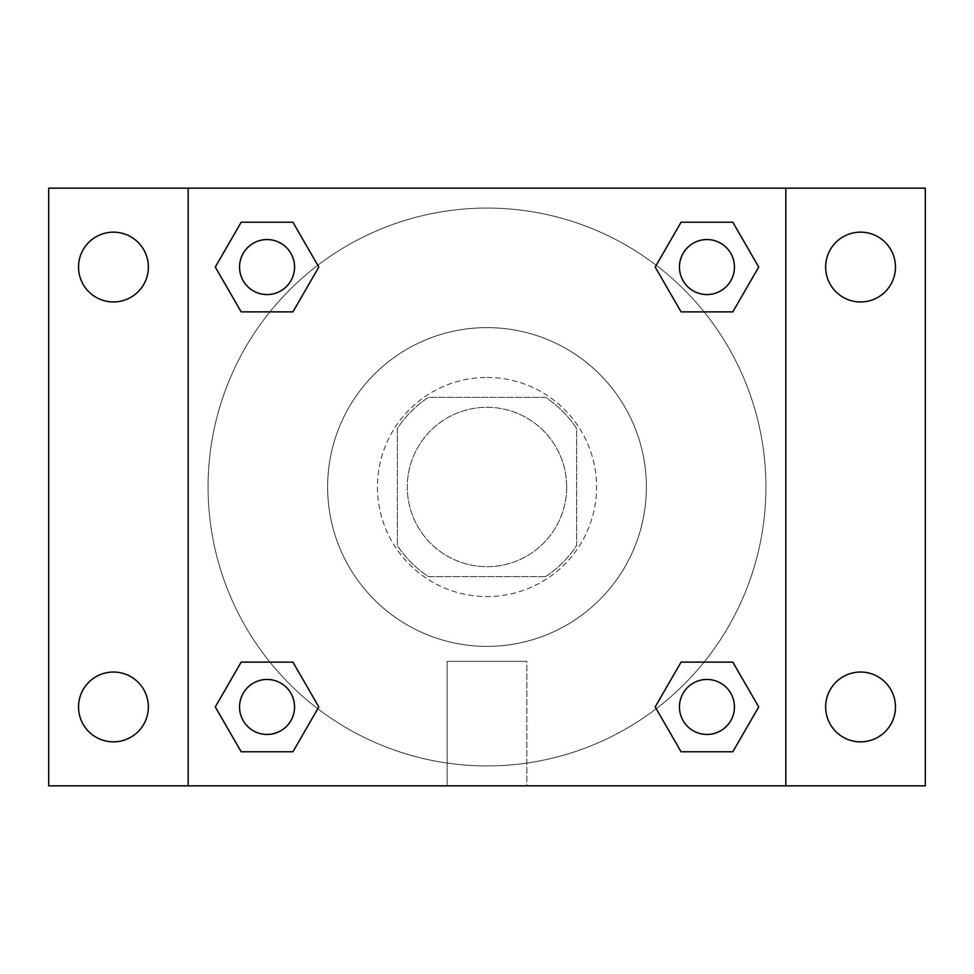 <?xml version="1.0" encoding="UTF-8"?>
<svg xmlns="http://www.w3.org/2000/svg" width="974" height="974" viewBox="0 0 974 974"><rect width="100%" height="100%" fill="white"/><g stroke="black" fill="none" stroke-linecap="round" stroke-linejoin="round"><path stroke-width="0.73" stroke-dasharray="4.87 3.65" d="M566.685 487A79.685 79.685 0 0 0 447.151 417.98A79.685 79.685 0 0 0 447.151 556.02A79.685 79.685 0 0 0 566.685 487A79.685 79.685 0 0 0 447.151 417.98A79.685 79.685 0 0 0 447.151 556.02A79.685 79.685 0 0 0 566.685 487M545.452 576.657L428.548 576.657A107.03 107.03 0 0 1 397.343 545.452L397.343 428.548A107.03 107.03 0 0 1 428.548 397.343L545.452 397.343A107.03 107.03 0 0 1 576.657 428.548L576.657 545.452A107.03 107.03 0 0 1 545.452 576.657L428.548 576.657A107.03 107.03 0 0 1 397.343 545.452L397.343 428.548A107.03 107.03 0 0 1 428.548 397.343L545.452 397.343A107.03 107.03 0 0 1 576.657 428.548L576.657 545.452A107.03 107.03 0 0 1 545.452 576.657M487 377.425A109.575 109.575 0 0 1 581.892 541.788A109.575 109.575 0 0 1 392.108 541.788A109.575 109.575 0 0 1 487 377.425A109.575 109.575 0 0 0 377.425 487A109.575 109.575 0 0 0 487 596.575A109.575 109.575 0 0 0 596.575 487A109.575 109.575 0 0 0 487 377.425M646.383 487A159.383 159.383 0 0 0 407.315 348.972A159.383 159.383 0 0 0 407.315 625.028A159.383 159.383 0 0 0 646.383 487A159.383 159.383 0 0 0 407.315 348.972A159.383 159.383 0 0 0 407.315 625.028A159.383 159.383 0 0 0 646.383 487M113.447 741.847A34.906 34.906 0 0 0 143.677 689.495A34.906 34.906 0 0 0 83.216 689.495A34.906 34.906 0 0 0 113.447 741.847M860.553 741.847A34.906 34.906 0 0 0 890.784 689.495A34.906 34.906 0 0 0 830.323 689.495A34.906 34.906 0 0 0 860.553 741.847M860.553 301.952A34.906 34.906 0 0 0 890.784 249.6A34.906 34.906 0 0 0 830.323 249.6A34.906 34.906 0 0 0 860.553 301.952M113.447 301.952A34.906 34.906 0 0 0 143.677 249.6A34.906 34.906 0 0 0 83.216 249.6A34.906 34.906 0 0 0 113.447 301.952M48.7 188.165L925.3 188.165L925.3 785.835L48.7 785.835L48.7 188.165M188.165 188.165L785.835 188.165L785.835 785.835L188.165 785.835L188.165 188.165L785.835 188.165L785.835 785.835L188.165 785.835L188.165 188.165L188.165 785.835M504.435 188.165L469.565 188.177L504.435 188.165M526.849 785.835L447.151 785.835L526.849 785.835L447.151 785.835L526.849 785.835L526.849 661.358L447.151 661.358L526.849 661.358L447.151 661.358L526.849 661.358L526.849 785.835M765.917 487A278.917 278.917 0 0 0 347.535 245.448A278.917 278.917 0 0 0 347.535 728.552A278.917 278.917 0 0 0 765.917 487A278.917 278.917 0 0 0 347.535 245.448A278.917 278.917 0 0 0 347.535 728.552A278.917 278.917 0 0 0 765.917 487M294.55 706.941A27.491 27.491 0 0 0 253.301 683.139A27.491 27.491 0 0 0 253.301 730.756A27.491 27.491 0 0 0 294.55 706.941A27.491 27.491 0 0 0 253.301 683.139A27.491 27.491 0 0 0 253.301 730.756A27.491 27.491 0 0 0 294.55 706.941A27.491 27.491 0 0 0 253.301 683.139A27.491 27.491 0 0 0 253.301 730.756A27.491 27.491 0 0 0 294.55 706.941M734.445 267.059A27.491 27.491 0 0 0 693.196 243.244A27.491 27.491 0 0 0 693.196 290.861A27.491 27.491 0 0 0 734.445 267.059A27.491 27.491 0 0 0 693.196 243.244A27.491 27.491 0 0 0 693.196 290.861A27.491 27.491 0 0 0 734.445 267.059A27.491 27.491 0 0 0 693.196 243.244A27.491 27.491 0 0 0 693.196 290.861A27.491 27.491 0 0 0 734.445 267.059M294.55 267.059A27.491 27.491 0 0 0 253.301 243.244A27.491 27.491 0 0 0 253.301 290.861A27.491 27.491 0 0 0 294.55 267.059A27.491 27.491 0 0 0 253.301 243.244A27.491 27.491 0 0 0 253.301 290.861A27.491 27.491 0 0 0 294.55 267.059A27.491 27.491 0 0 0 253.301 243.244A27.491 27.491 0 0 0 253.301 290.861A27.491 27.491 0 0 0 294.55 267.059M679.45 706.941A27.491 27.491 0 0 1 720.699 683.139A27.491 27.491 0 0 1 720.699 730.756A27.491 27.491 0 0 1 679.45 706.941A27.491 27.491 0 0 1 720.699 683.139A27.491 27.491 0 0 1 720.699 730.756A27.491 27.491 0 0 1 679.45 706.941M188.165 487L188.165 469.565L188.177 487M785.835 487L785.835 469.565L785.823 487M785.835 188.165L785.835 785.835M241.175 751.77L215.291 706.941L241.175 662.125L215.291 706.941L241.175 751.77M292.93 662.125L318.815 706.941L292.93 751.77L318.815 706.941L292.93 662.125M681.069 311.875L655.185 267.059L681.069 222.23L655.185 267.059L681.069 311.875M732.825 222.23L758.709 267.059L732.825 311.875L758.709 267.059L732.825 222.23M241.175 311.875L215.291 267.059L241.175 222.23L215.291 267.059L241.175 311.875M292.93 222.23L318.815 267.059L292.93 311.875L318.815 267.059L292.93 222.23M681.069 751.77L655.185 706.941L681.069 662.125L655.185 706.941L681.069 751.77M732.825 662.125L758.709 706.941L732.825 751.77L758.709 706.941L732.825 662.125M734.445 706.941A27.491 27.491 0 0 0 693.196 683.139A27.491 27.491 0 0 0 693.196 730.756A27.491 27.491 0 0 0 734.445 706.941M447.151 661.358L447.151 785.835L447.151 661.358"/><path stroke-width="1.46" d="M48.7 188.165L925.3 188.165L925.3 785.835L48.7 785.835L48.7 188.165M860.553 232.153A34.906 34.906 0 0 1 895.459 267.059A34.906 34.906 0 0 1 860.553 301.952A34.906 34.906 0 0 1 825.648 267.059A34.906 34.906 0 0 1 860.553 232.153M860.553 672.048A34.906 34.906 0 0 1 895.459 706.941A34.906 34.906 0 0 1 860.553 741.847A34.906 34.906 0 0 1 825.648 706.941A34.906 34.906 0 0 1 860.553 672.048M113.447 672.048A34.906 34.906 0 0 1 148.352 706.941A34.906 34.906 0 0 1 113.447 741.847A34.906 34.906 0 0 1 78.541 706.941A34.906 34.906 0 0 1 113.447 672.048M113.447 232.153A34.906 34.906 0 0 1 148.352 267.059A34.906 34.906 0 0 1 113.447 301.952A34.906 34.906 0 0 1 78.541 267.059A34.906 34.906 0 0 1 113.447 232.153M241.175 662.125L292.93 662.125L318.815 706.941L292.93 751.77L241.175 751.77L215.291 706.941L241.175 662.125L292.93 662.125L241.175 662.125M681.069 222.23L732.825 222.23L758.709 267.059L732.825 311.875L681.069 311.875L655.185 267.059L681.069 222.23L732.825 222.23L681.069 222.23M188.165 785.835L188.165 188.165M785.835 188.165L785.835 785.835M241.175 222.23L292.93 222.23L318.815 267.059L292.93 311.875L241.175 311.875L215.291 267.059L241.175 222.23L292.93 222.23L241.175 222.23M681.069 662.125L732.825 662.125L758.709 706.941L732.825 751.77L681.069 751.77L655.185 706.941L681.069 662.125L732.825 662.125L681.069 662.125M732.825 751.77L681.069 751.77L732.825 751.77M734.445 706.941A27.491 27.491 0 0 0 693.196 683.139A27.491 27.491 0 0 0 693.196 730.756A27.491 27.491 0 0 0 734.445 706.941M292.93 751.77L241.175 751.77L292.93 751.77M294.55 706.941A27.491 27.491 0 0 0 253.301 683.139A27.491 27.491 0 0 0 253.301 730.756A27.491 27.491 0 0 0 294.55 706.941M732.825 311.875L681.069 311.875L732.825 311.875M734.445 267.059A27.491 27.491 0 0 0 693.196 243.244A27.491 27.491 0 0 0 693.196 290.861A27.491 27.491 0 0 0 734.445 267.059M292.93 311.875L241.175 311.875L292.93 311.875M294.55 267.059A27.491 27.491 0 0 0 253.301 243.244A27.491 27.491 0 0 0 253.301 290.861A27.491 27.491 0 0 0 294.55 267.059"/></g></svg>

